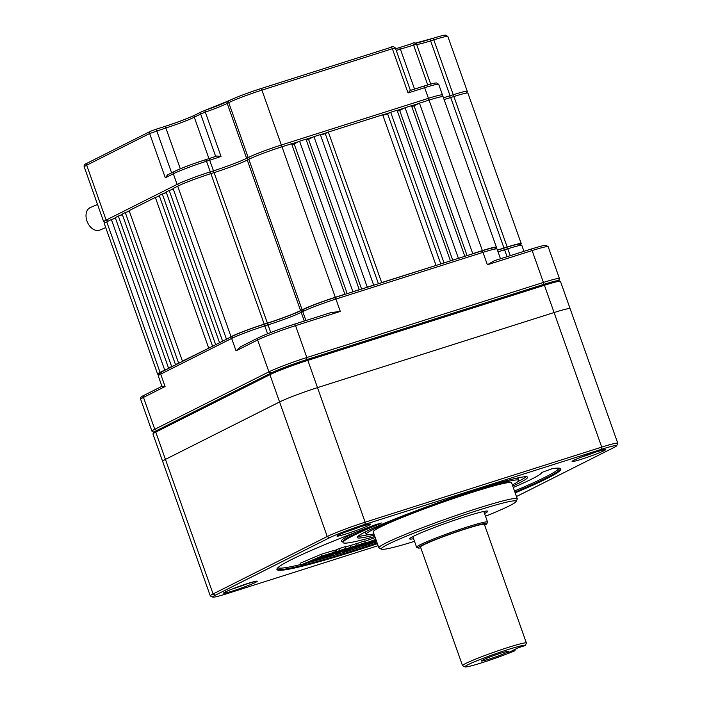 <?xml version="1.0" encoding="UTF-8"?>
<svg xmlns="http://www.w3.org/2000/svg" width="702" height="702" viewBox="0 0 702 702"><rect width="100%" height="100%" fill="white"/><g stroke="black" fill="none" stroke-linecap="round" stroke-linejoin="round"><path stroke-width="1.05" d="M321.147 554.308L333.669 550.5L334.301 552.272L333.564 552.711L315.672 560.196L300.746 565.04L300.114 563.276L321.147 554.308L321.779 556.072L334.301 552.272M336.723 551.632L346.051 548.367L336.723 551.632L336.1 549.859L338.847 548.692L345.428 546.604L346.051 548.367M339.47 550.456L338.847 548.692M318.436 559.424L335.67 552.079L342.251 549.991L325.017 557.335L318.357 559.178M335.67 552.079L335.047 550.307L336.135 549.964M333.792 550.842L335.047 550.307M350.219 545.577L356.642 543.567L357.195 545.428C363.083 543.155 368.989 541.523 362.258 544.182L350.008 549.403L343.831 551.368L357.292 545.515L335.556 553.992L349.052 548.13L327.308 556.616L344.533 549.271L365.4 542.743L364.61 540.961L356.66 543.62M335.486 553.799L349.508 548.008M343.761 551.167L357.722 545.401M376.114 540.057L366.33 544.226L353.597 547.876M361.679 545.533L353.817 548.148L373.394 540.408L362.504 544.287L375.842 539.294M373.824 540.294L368.497 542.392M376.395 540.847L368.524 543.532L376.184 540.259M462.636 665.768A33.88 2.194 -19.5 0 1 462.521 665.654A33.88 2.194 -19.5 0 1 493.734 652.281A33.88 2.194 -19.5 0 1 526.403 643.032A33.88 2.194 -19.5 0 1 526.386 643.19L525.254 645.542A32.002 2.071 -19.5 0 0 494.147 654.255A32.002 2.071 -19.5 0 0 465.031 666.9L462.636 665.768M462.521 665.654L420.516 547.016A33.88 2.194 -19.5 0 1 451.719 533.643A33.88 2.194 -19.5 0 1 484.389 524.394L526.403 643.032M420.805 547.85A36.522 2.36 -19.5 0 1 418.155 548.016A36.522 2.36 -19.5 0 1 432.888 540.549A36.522 2.36 -19.5 0 1 467.418 528.176A36.522 2.36 -19.5 0 1 486.855 523.683A36.522 2.36 -19.5 0 1 484.687 525.228M418.155 548.016L416.716 547.332A37.645 2.431 -19.5 0 1 416.593 547.209A37.645 2.431 -19.5 0 1 467.506 526.886A37.645 2.431 -19.5 0 1 487.565 522.077A37.645 2.431 -19.5 0 1 487.539 522.253L486.855 523.683M413.575 538.697A41.409 2.676 -19.5 0 1 409.652 538.908A41.409 2.676 -19.5 0 1 447.797 522.56A41.409 2.676 -19.5 0 1 487.723 511.258A41.409 2.676 -19.5 0 1 484.547 513.566M414.513 541.356A71.534 4.624 -19.5 0 1 381.502 549.192A71.534 4.624 -19.5 0 1 410.363 534.555A71.534 4.624 -19.5 0 1 478.001 510.336A71.534 4.624 -19.5 0 1 516.075 501.535A71.534 4.624 -19.5 0 1 485.494 516.224M516.461 496.551L613.996 447.481A28.238 1.825 160.5 0 0 616.619 445.796A28.238 1.825 160.5 0 0 601.588 449.271L365.005 524.359A28.238 1.825 160.5 0 0 329.457 537.785L215.312 595.217A28.238 1.825 160.5 0 0 212.776 597.121A28.238 1.825 160.5 0 0 227.72 593.427L378.106 545.691M374.359 535.091A90.356 5.835 -19.5 0 1 357.248 537.539A90.356 5.835 -19.5 0 1 440.47 501.869A90.356 5.835 -19.5 0 1 527.588 477.22A90.356 5.835 -19.5 0 1 519.147 483.02A90.356 5.835 -19.5 0 1 512.758 486.082M377.404 543.708A150.588 9.731 -19.5 0 1 276.939 569.48A150.588 9.731 -19.5 0 1 374.403 525.096L381.397 522.99L379.449 523.982A105.414 6.809 160.5 0 0 343.059 542.567A105.414 6.809 160.5 0 0 374.85 536.486M513.25 487.478A105.414 6.809 160.5 0 0 541.804 472.455L552.123 468.69A150.588 9.731 -19.5 0 1 560.845 468.945A150.588 9.731 -19.5 0 1 515.163 492.865M162.627 461.319A30.116 1.948 -19.5 0 1 162.618 461.311L210.275 595.884A30.116 1.948 160.5 0 1 213.092 593.953L327.229 536.521L279.58 401.948L165.435 459.38L279.58 401.948A30.116 1.948 -19.5 0 1 317.497 387.627L554.08 312.539L317.497 387.627L307.836 360.354L307.002 359.529L543.585 284.442A28.993 1.869 -19.5 0 1 558.932 280.642L560.371 281.327A30.116 1.948 -19.5 0 1 560.468 281.423L570.129 308.687A30.116 1.948 -19.5 0 1 570.129 308.696L617.786 443.26A30.116 1.948 160.5 0 0 601.728 447.113L554.08 312.539A30.116 1.948 -19.5 0 1 570.129 308.687A30.116 1.948 -19.5 0 0 554.08 312.539L544.419 285.266L307.836 360.354A30.116 1.948 -19.5 0 0 269.919 374.684L155.774 432.107L156.362 430.738L270.507 373.315A28.993 1.869 -19.5 0 1 307.002 359.529M365.005 524.359L365.145 522.2L601.728 447.113L601.588 449.271M162.618 461.311A30.116 1.948 -19.5 0 1 165.435 459.38L155.774 432.107A30.116 1.948 -19.5 0 0 152.983 433.906A30.116 1.948 -19.5 0 0 152.966 434.047L162.618 461.311A30.116 1.948 -19.5 0 1 165.435 459.38L213.092 593.953L215.312 595.217M270.507 373.315L269.919 374.684L279.58 401.948A30.116 1.948 -19.5 0 1 317.497 387.627L365.145 522.2A30.116 1.948 160.5 0 0 327.229 536.521L329.457 537.785M152.983 433.906L153.668 432.467A28.993 1.869 -19.5 0 1 156.362 430.738M543.585 284.442L544.419 285.266A30.116 1.948 -19.5 0 1 560.371 281.327M210.275 595.884A30.116 1.948 160.5 0 0 210.381 595.98L212.776 597.121M616.619 445.796L617.769 443.401A30.116 1.948 160.5 0 0 617.786 443.26M381.502 549.192L379.106 548.06A73.412 4.747 -19.5 0 1 378.861 547.814A73.412 4.747 -19.5 0 1 478.141 508.178A73.412 4.747 -19.5 0 1 517.269 498.806A73.412 4.747 -19.5 0 1 517.225 499.148L516.075 501.535M517.269 498.806L511.626 482.871A73.412 4.747 160.5 0 0 472.499 492.242A73.412 4.747 160.5 0 0 373.218 531.879L378.861 547.814M525.254 645.542L518.076 647.814L507.274 653.246L514.461 650.973L516.189 648.762M514.461 650.973A32.002 2.071 -19.5 0 1 483.538 662.214A32.002 2.071 -19.5 0 1 465.031 666.9M373.955 533.959A80.941 5.23 -19.5 0 1 366.119 534.397L365.496 532.625A80.941 5.23 -19.5 0 1 366.233 531.458M516.786 478.141A80.941 5.23 -19.5 0 1 518.094 478.588L518.717 480.361A80.941 5.23 -19.5 0 1 512.355 484.95M526.167 476.719A90.356 5.835 -19.5 0 1 518.524 481.256A90.356 5.835 -19.5 0 1 517.979 481.519M367.427 534.836A90.356 5.835 -19.5 0 1 358.046 536.258M501.026 653.123A14.496 0.939 -19.5 0 1 508.731 651.245A14.496 0.939 -19.5 0 1 495.401 656.993A14.496 0.939 -19.5 0 1 481.423 660.915A14.496 0.939 -19.5 0 1 501.026 653.123M366.119 534.397A80.941 5.23 -19.5 0 1 440.672 502.448A80.941 5.23 -19.5 0 1 518.717 480.361M345.56 546.972L350.193 545.498L350.816 547.27M364.873 541.26L375.219 537.53M311.012 561.389L324.324 555.949C326.755 554.949 326.93 554.799 324.842 555.493L311.012 561.389M326.211 555.098L324.842 555.493M300.746 565.04L321.779 556.072M361.293 545.48L368.155 542.76L361.258 545.515M236.039 350.842L240.514 346.779L258.38 337.785A1.887 1.676 -116.7 0 1 258.599 337.697A28.238 1.825 160.5 0 1 294.147 324.271A1.887 0.851 -107.6 0 1 294.208 324.245C278.905 329.22 266.962 333.74 258.38 337.785A1.887 1.676 -116.7 0 0 257.634 339.979L236.039 350.842L231.651 338.443L160.697 374.148A26.351 1.702 160.5 0 0 158.248 375.719A26.351 1.702 160.5 0 0 158.231 375.842L161.943 386.311M306.695 359.626L306.835 357.52L295.551 325.649L340.303 311.442L330.958 312.583L294.208 324.245A1.887 0.851 -107.6 0 1 295.551 325.649A30.116 1.948 160.5 0 0 257.634 339.979L268.919 371.849L271.033 373.052M140.672 399.341L151.965 431.212A30.116 1.948 160.5 0 1 154.773 429.273L143.489 397.402L165.084 386.539L162.109 386.223L144.243 395.217A1.887 1.676 63.3 0 0 143.489 397.402A30.116 1.948 160.5 0 0 140.672 399.341C139.847 398.016 141.032 396.639 144.243 395.217A1.887 1.676 63.3 0 1 144.463 395.129M523.938 251.334L521.849 245.428A26.351 1.702 160.5 0 0 521.761 245.34A26.351 1.702 160.5 0 0 507.8 248.789L504.606 249.807L503.211 248.429L506.405 247.411A24.473 1.579 160.5 0 1 519.366 244.208L521.761 245.34M158.248 375.719L159.389 373.324A24.473 1.579 160.5 0 1 161.662 371.867L232.616 336.17L231.651 338.443A26.351 1.702 160.5 0 1 264.821 325.912L263.425 324.526A24.473 1.579 160.5 0 0 232.616 336.17M263.425 324.526L266.62 323.517A28.238 1.825 160.5 0 0 302.167 310.082L303.712 309.31A24.473 1.579 160.5 0 1 334.521 297.666L481.581 250.991A24.473 1.579 160.5 0 1 494.541 247.788L496.937 248.92A26.351 1.702 160.5 0 0 482.985 252.369L335.916 299.052A26.351 1.702 160.5 0 0 302.737 311.583L301.202 312.364L302.167 310.082M497.446 250.184A28.238 1.825 160.5 0 0 503.211 248.429M494.278 260.749L530.791 249.157A1.887 0.851 -107.6 0 0 530.73 249.175L494.278 260.749L487.372 264.768L482.985 252.369L481.581 250.991M500.482 258.775L497.025 249.008A26.351 1.702 160.5 0 0 496.937 248.92M558.564 280.581L559.45 278.729A30.116 1.948 160.5 0 0 559.468 278.589A30.116 1.948 160.5 0 0 543.418 282.432L306.835 357.52A30.116 1.948 160.5 0 0 268.919 371.849L154.773 429.273L156.888 430.475M151.965 431.212A30.116 1.948 160.5 0 0 152.062 431.309L153.913 432.186M270.726 332.529L268.024 324.894L264.821 325.912L267.602 333.757M266.62 323.517L268.024 324.894A26.351 1.702 160.5 0 0 301.202 312.364L304.273 321.051M498.016 251.799A26.351 1.702 160.5 0 0 504.606 249.807L507.046 256.695M228.176 101.141A1.887 1.676 63.3 0 0 227.211 103.422L228.747 102.641A26.351 1.702 -19.5 0 1 261.925 90.11L392.365 48.71L408.046 92.971L410.17 90.47L423.332 86.293A1.887 0.851 72.4 0 1 424.666 87.697A26.351 1.702 -19.5 0 1 438.715 84.337L442.479 94.954A26.351 1.702 -19.5 0 1 442.462 95.077L441.698 96.665M215.663 156.414L200.649 114.022L205.335 112.144A26.351 1.702 -19.5 0 0 227.211 103.422L246.648 158.31L248.192 157.538A26.351 1.702 -19.5 0 1 281.362 144.998L428.431 98.324A26.351 1.702 -19.5 0 1 442.479 94.954M416.576 44.235A26.351 1.702 -19.5 0 0 430.616 40.865L450.052 95.762A26.351 1.702 -19.5 0 1 443.462 97.745M449.921 97.771L450.052 95.762L453.246 94.744A26.351 1.702 -19.5 0 1 467.295 91.383A26.351 1.702 -19.5 0 1 467.278 91.497L466.523 93.085M105.353 222.631L103.764 221.876A26.351 1.702 -19.5 0 1 103.677 221.788A26.351 1.702 -19.5 0 1 106.142 220.095L177.097 184.398A26.351 1.702 -19.5 0 1 210.275 171.858L213.469 170.849A26.351 1.702 -19.5 0 0 246.648 158.31L248.596 159.415M173.183 188.75L170.84 189.926M166.242 192.243L163.899 193.419M159.301 195.735L156.958 196.911M129.221 210.863L126.878 212.048M122.28 214.356L119.937 215.54M115.339 217.848L112.996 219.033M418.699 103.527L411.521 105.8M404.308 108.09L397.13 110.372M389.926 112.662L382.748 114.935M327.58 132.441L320.402 134.723M313.189 137.013L306.019 139.286M298.806 141.576L291.628 143.857M97.543 204.466L90.339 207.529A12.232 8.433 67 0 0 87.364 222.086A12.232 8.433 67 0 0 99.912 230.045L105.73 227.58M208.959 158.626L194.296 117.216L200.649 114.022A1.887 1.676 63.3 0 1 201.623 111.741L204.747 110.495L221.016 156.414L216.804 156.019L208.362 158.819A1.887 0.851 72.4 0 1 209.705 160.223L213.469 170.849L213.338 172.859M103.677 221.788L84.24 166.9A26.351 1.702 -19.5 0 1 86.706 165.207L149.64 133.538L165.312 177.808L167.681 174.807L174.087 171.586A1.887 1.676 63.3 0 0 173.333 173.771L177.097 184.398L179.071 185.512M467.093 255.589L414.066 105.853L419.471 103.141L472.762 253.65L482.353 250.605L429.062 100.096L419.471 103.141M411.793 106.572L414.066 105.853M457.607 258.599L464.004 256.572M464.768 256.186L411.477 105.677L405.08 107.704L458.38 258.213M471.99 254.036L472.762 253.65M452.702 260.152L399.684 110.425L405.08 107.704M397.411 111.144L399.684 110.425M443.216 263.171L449.613 261.135M450.386 260.749L397.086 110.24L390.689 112.267L443.989 262.776M440.768 263.943L387.609 113.821L390.689 112.267M382.88 115.321L387.609 113.821M435.995 265.312L382.704 114.803L328.352 132.055L381.651 282.564L435.231 265.707M378.431 283.731L325.263 133.608L320.542 135.109M328.352 132.055L325.263 133.608M381.651 282.564L380.879 282.95M366.488 287.522L367.26 287.136L313.961 136.627L320.358 134.591L373.657 285.1L372.885 285.495M361.591 289.075L308.564 139.338L306.291 140.058M313.961 136.627L308.564 139.338M352.106 292.085L352.878 291.699L299.578 141.19L305.967 139.163L359.266 289.672L358.494 290.058M347.2 293.638L294.182 143.901L291.9 144.63M299.578 141.19L294.182 143.901M227.992 338.496L231.019 336.679A26.351 1.702 160.5 0 1 264.198 324.14L267.392 323.122A26.351 1.702 160.5 0 0 300.57 310.591L302.114 309.81A26.351 1.702 160.5 0 1 335.293 297.279L281.993 146.771L291.584 143.726L344.884 294.235L344.112 294.621M221.051 341.988L224.131 340.435M222.534 340.944L169.235 190.435L173.324 189.136M267.392 323.122L214.092 172.613L210.898 173.631A26.351 1.702 160.5 0 0 177.72 186.17L173.096 188.496L226.395 339.005M169.235 190.435L166.155 191.988L219.454 342.497M214.11 345.481L217.19 343.927M215.593 344.436L162.294 193.927L166.383 192.629M162.294 193.927L159.214 195.481L212.513 345.989M208.652 347.929L155.353 197.42L129.133 210.609L182.432 361.118L210.249 347.42M155.353 197.42L159.442 196.121M182.432 361.118L184.029 360.617M129.361 211.258L125.281 212.548L178.58 363.057L180.177 362.557M177.088 364.11L175.491 364.61L122.192 214.101L125.281 212.548M122.42 214.751L118.34 216.04L171.639 366.549L173.236 366.049M170.147 367.594L168.55 368.102L115.251 217.594L118.34 216.04M115.479 218.243L111.399 219.533L164.698 370.042L166.295 369.542M111.399 219.533L106.765 221.867A26.351 1.702 160.5 0 0 104.308 223.561L157.608 374.069A26.351 1.702 160.5 0 0 159.003 374.131M164.698 370.042L160.065 372.376A26.351 1.702 160.5 0 0 157.608 374.069M168.55 368.102L171.639 366.549M175.491 364.61L178.58 363.057M214.092 172.613A26.351 1.702 160.5 0 0 247.271 160.082L248.815 159.301A26.351 1.702 160.5 0 1 281.993 146.771M335.293 297.279L344.884 294.235M352.878 291.699L359.266 289.672M367.26 287.136L373.657 285.1M520.173 244.594A26.351 1.702 160.5 0 0 521.217 243.655A26.351 1.702 160.5 0 0 507.177 247.025L503.975 248.034L450.684 97.525A26.351 1.702 160.5 0 1 444.085 99.517M497.385 250.026A26.351 1.702 160.5 0 0 503.975 248.034M495.349 248.166A26.351 1.702 160.5 0 0 496.402 247.236A26.351 1.702 160.5 0 0 482.353 250.605M496.402 247.236L443.102 96.727A26.351 1.702 160.5 0 0 429.062 100.096M521.217 243.655L467.918 93.147A26.351 1.702 160.5 0 0 453.878 96.516L450.684 97.525M345.358 532.046A15.997 1.035 160.5 0 0 346.63 531.651A15.997 1.035 160.5 0 0 361.609 526.289M581.598 459.187A17.883 1.158 160.5 0 0 605.738 449.482A17.883 1.158 160.5 0 0 579.44 457.827A17.883 1.158 160.5 0 0 581.598 459.187M233.055 590.873A17.883 1.158 160.5 0 0 257.204 581.177A17.883 1.158 160.5 0 0 230.897 589.522A17.883 1.158 160.5 0 0 233.055 590.873M346.49 533.81A17.883 1.158 160.5 0 0 370.63 524.104A17.883 1.158 160.5 0 0 344.331 532.449A17.883 1.158 160.5 0 0 346.49 533.81M580.466 457.432A15.997 1.035 160.5 0 0 581.747 457.028A15.997 1.035 160.5 0 0 596.718 451.676M231.923 589.118A15.997 1.035 160.5 0 0 233.204 588.715A15.997 1.035 160.5 0 0 248.175 583.362M560.608 468.629A150.588 9.731 -19.5 0 1 514.908 492.163M377.158 542.997A150.588 9.731 -19.5 0 1 276.921 569.094M559.099 468.164A149.456 9.661 -19.5 0 1 514.505 491.005M376.755 541.865A149.456 9.661 -19.5 0 1 308.977 562.425M300.57 564.557A149.456 9.661 -19.5 0 1 277.808 567.778M343.059 542.567L342.804 541.856A105.414 6.809 -19.5 0 1 377.237 524.087M342.743 541.733A106.546 6.888 -19.5 0 1 355.045 532.502M379.255 523.438L379.449 523.982M330.598 312.697L294.27 324.227M165.084 386.539L160.697 374.148L161.662 371.867M510.24 255.677L507.8 248.789L506.405 247.411M543.278 284.538L543.418 282.432L532.134 250.561A1.887 0.851 -107.6 0 0 530.791 249.157C547.692 244.12 543.023 245.832 546.059 245.314L548.183 246.718A30.116 1.948 160.5 0 0 532.134 250.561L487.372 264.768M340.303 311.442L335.916 299.052L334.521 297.666M305.905 320.533L302.737 311.583L303.712 309.31M281.23 147.016L281.362 144.998L261.925 90.11A1.887 0.851 -107.6 0 0 260.591 88.698L391.032 47.306A1.887 0.851 -107.6 0 1 392.365 48.71L395.375 47.99L410.398 90.4M408.046 92.971L424.666 87.697L428.431 98.324L428.299 100.333M410.222 90.461L423.271 86.32A1.887 0.851 72.4 0 1 423.332 86.293C437.636 82.02 433.854 83.406 436.583 82.95L438.715 84.337M427.72 84.942L413.557 44.946A1.887 0.851 -107.6 0 0 412.223 43.542A1.887 0.851 -107.6 0 0 412.162 43.568L399.105 47.71M414.531 89.084L400.386 49.131L416.567 44.226L430.695 84.108L416.567 44.226A1.887 1.878 -17.4 0 0 414.171 43.085M416.567 44.226L416.567 44.226C415.101 42.611 413.653 42.383 412.223 43.542L399.043 47.727A1.887 0.851 -107.6 0 1 400.386 49.131A22.587 1.457 -19.5 0 1 396.235 50.404M180.317 168.805L165.856 127.966A22.587 1.457 -19.5 0 0 194.296 117.216A1.887 1.676 63.3 0 1 195.27 114.944M155.467 129.431L164.461 126.579A1.887 0.851 72.4 0 1 164.514 126.553L155.405 129.449A1.887 0.851 72.4 0 0 155.344 129.475L150.605 131.265A1.887 1.676 63.3 0 0 149.64 133.538L165.856 127.966A1.887 0.851 72.4 0 0 164.514 126.553C177.685 122.262 187.864 118.419 195.051 115.031L201.404 111.829L229.501 100.456A1.887 1.676 63.3 0 0 228.747 102.641L248.192 157.538L250.158 158.652M87.671 162.925A1.887 1.676 63.3 0 0 87.46 163.013L150.386 131.353L155.405 129.449A1.887 0.851 72.4 0 1 156.748 130.853L171.613 172.832M205.23 159.819L208.31 158.836A1.887 0.851 72.4 0 1 208.362 158.819L205.168 159.828A1.887 0.851 72.4 0 1 206.511 161.241L210.275 171.858L210.135 173.877M216.699 156.063A28.238 1.825 -19.5 0 1 208.424 158.801M174.307 171.49A24.473 1.579 -19.5 0 1 205.116 159.854A1.887 0.851 72.4 0 1 205.168 159.828C191.9 164.145 181.537 168.068 174.087 171.586A1.887 1.676 63.3 0 1 174.307 171.49M229.721 100.368A24.473 1.579 -19.5 0 1 260.53 88.724A1.887 0.851 -107.6 0 1 260.591 88.698C247.315 93.024 236.951 96.937 229.501 100.456A1.887 1.676 63.3 0 1 229.721 100.368M260.644 88.689L390.97 47.324A1.887 0.851 -107.6 0 1 391.032 47.306C392.26 46.2 393.717 46.429 395.375 47.99M398.982 47.745A24.473 1.579 -19.5 0 1 395.656 48.78L399.043 47.727A1.887 0.851 -107.6 0 0 398.982 47.745M453.115 96.753L453.246 94.744L433.81 39.856L430.616 40.865A1.887 0.851 -107.6 0 0 429.273 39.461A1.887 0.851 -107.6 0 0 429.22 39.487A28.238 1.825 -19.5 0 1 415.628 43.164M429.334 39.444L432.414 38.47A1.887 0.851 -107.6 0 1 432.476 38.443C446.779 34.179 442.997 35.556 445.726 35.1L447.858 36.486A26.351 1.702 -19.5 0 0 433.81 39.856A1.887 0.851 -107.6 0 0 432.476 38.443L415.303 43.129M194.858 115.146A24.473 1.579 -19.5 0 1 164.575 126.544M227.773 101.342A28.238 1.825 -19.5 0 1 204.747 110.495M84.24 166.9C83.626 165.409 84.696 164.119 87.46 163.013A1.887 1.676 63.3 0 0 86.706 165.207L106.142 220.095L108.09 221.2M165.312 177.808L173.333 173.771A26.351 1.702 -19.5 0 1 206.511 161.241L209.705 160.223A26.351 1.702 -19.5 0 0 221.016 156.414M160.065 372.376L106.765 221.867M231.019 336.679L177.72 186.17M264.198 324.14L210.898 173.631M300.57 310.591L247.271 160.082M302.114 309.81L248.815 159.301M507.177 247.025L453.878 96.516M412.829 536.6L416.593 547.209M483.81 511.468L487.565 522.077M604.633 449.517L593.576 452.685C575.991 458.573 570.559 462.013 572.832 460.872L572.964 460.731M256.09 581.212L245.033 584.38C227.448 590.268 222.016 593.708 224.289 592.558L224.421 592.427M369.515 524.14L358.468 527.307C340.882 533.195 335.442 536.635 337.723 535.486L337.846 535.354M548.183 246.718L559.468 278.589M467.295 91.383L447.858 36.486"/></g></svg>

